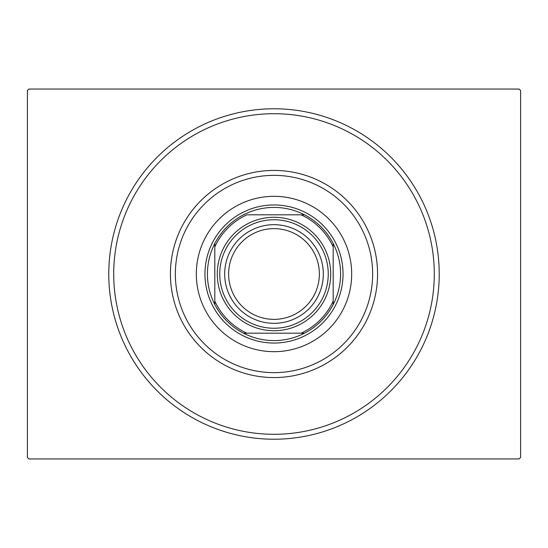 <?xml version="1.0" encoding="UTF-8"?>
<svg xmlns="http://www.w3.org/2000/svg" width="548" height="548" viewBox="0 0 548 548"><rect width="100%" height="100%" fill="white"/><g stroke="black" fill="none" stroke-linecap="round" stroke-linejoin="round"><path stroke-width="0.82" d="M439.222 274A165.222 165.222 0 0 1 274 439.222A165.222 165.222 0 0 1 108.778 274A165.222 165.222 0 0 1 274 108.778A165.222 165.222 0 0 1 439.222 274M28.88 89.05L519.12 89.05L520.6 90.53L520.6 457.47L519.12 458.95L28.88 458.95L27.4 457.47L27.4 90.53L28.88 89.05M175.538 268.034A98.64 98.64 0 0 0 268.034 372.462A98.64 98.64 0 0 0 372.462 279.966A98.64 98.64 0 0 0 279.966 175.538A98.64 98.64 0 0 0 175.538 268.034M377.38 280.268A103.572 103.572 0 0 1 267.732 377.38A103.572 103.572 0 0 1 170.62 267.732A103.572 103.572 0 0 1 280.268 170.62A103.572 103.572 0 0 1 377.38 280.268M351.535 278.699A77.679 77.679 0 0 0 278.699 196.465A77.679 77.679 0 0 0 196.465 269.301A77.679 77.679 0 0 0 269.301 351.535A77.679 77.679 0 0 0 351.535 278.699M433.995 283.7A160.29 160.29 0 0 1 264.3 433.995A160.29 160.29 0 0 1 114.005 264.3A160.29 160.29 0 0 1 283.7 114.005A160.29 160.29 0 0 1 433.995 283.7M207.418 274A66.582 66.582 0 0 0 214.816 304.503L214.816 301.119L214.816 304.503A66.582 66.582 0 0 0 304.503 333.184L301.119 333.184L304.503 333.184A66.582 66.582 0 0 0 333.184 243.497L333.184 246.881L333.184 243.497A66.582 66.582 0 0 0 304.503 214.816L246.881 214.816A65.102 65.102 0 0 0 214.816 246.881L214.816 301.119A65.102 65.102 0 0 0 246.881 333.184L301.119 333.184A65.102 65.102 0 0 0 333.184 301.119L333.184 246.881A65.102 65.102 0 0 0 301.119 214.816L304.503 214.816A66.582 66.582 0 0 0 214.816 243.497L214.816 246.881L214.816 243.497A66.582 66.582 0 0 0 207.418 274M343.048 274A69.048 69.048 0 0 1 274 343.048A69.048 69.048 0 0 1 204.952 274A69.048 69.048 0 0 1 274 204.952A69.048 69.048 0 0 1 343.048 274M333.184 304.503L333.184 301.119L333.184 304.503M243.497 333.184L246.881 333.184L243.497 333.184M229.722 283.898A45.374 45.374 0 0 0 283.898 318.278A45.374 45.374 0 0 0 318.278 264.102A45.374 45.374 0 0 0 264.102 229.722A45.374 45.374 0 0 0 229.722 283.898M322.135 263.239A49.32 49.32 0 0 1 284.761 322.135A49.32 49.32 0 0 1 225.865 284.761A49.32 49.32 0 0 1 263.239 225.865A49.32 49.32 0 0 1 322.135 263.239M221.056 285.837A54.252 54.252 0 0 0 285.837 326.944A54.252 54.252 0 0 0 326.944 262.163A54.252 54.252 0 0 0 262.163 221.056A54.252 54.252 0 0 0 221.056 285.837M329.355 261.622A56.718 56.718 0 0 1 286.378 329.355A56.718 56.718 0 0 1 218.645 286.378A56.718 56.718 0 0 1 261.622 218.645A56.718 56.718 0 0 1 329.355 261.622"/></g></svg>
